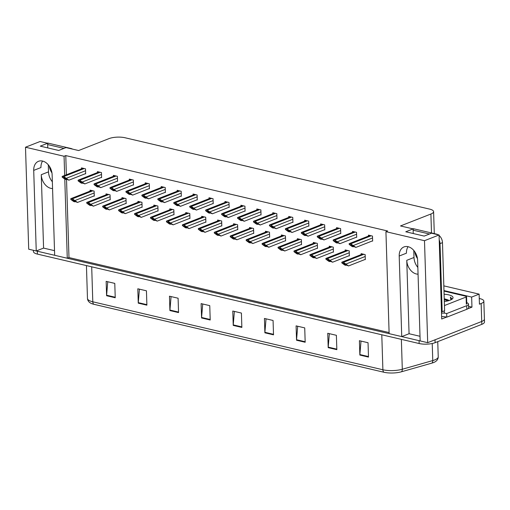 <?xml version="1.0" encoding="UTF-8"?>
<svg xmlns="http://www.w3.org/2000/svg" width="510" height="510" viewBox="0 0 510 510"><rect width="100%" height="100%" fill="white"/><g stroke="black" fill="none" stroke-linecap="round" stroke-linejoin="round"><path stroke-width="0.76" d="M52.352 181.764A12.087 8.689 68.6 0 1 48.507 171.857L48.284 164.8M52.568 188.547A12.087 8.689 68.6 0 1 50.841 188.343A12.087 8.689 68.6 0 1 41.272 174.694L43.579 248.096L36.242 250.971L28.707 249.205L25.5 147.224L64.062 156.258L64.668 175.453M417.843 267.393A12.087 8.689 68.6 0 1 413.999 257.486L413.776 250.429M420.01 336.288L409.071 333.725L406.763 260.323A12.087 8.689 -111.4 0 0 416.332 273.972A12.087 8.689 -111.4 0 0 418.06 274.176M417.62 260.336A12.087 8.689 -111.4 0 0 403.996 246.929A12.087 8.689 -111.4 0 0 399.202 256.02L401.74 336.6L389.13 333.648L385.93 231.667L424.492 240.701L427.692 342.682L420.157 340.916L417.62 260.336M408.083 246.693A12.087 8.689 -111.4 0 0 406.438 253.183L399.202 256.02M468.588 306.338L471.96 307.128L467.976 308.69M446.575 317.092L441.698 319.011L439.059 234.982L431.517 233.217L424.186 236.092L405.769 231.776L413.1 228.901L400.497 225.949L430.905 214.009A11.335 3.5 -1.8 0 0 433.596 211.631A11.335 3.5 -1.8 0 0 429.605 209.106L125.007 137.745A11.335 3.5 -1.8 0 0 109.038 138.605L78.629 150.539L66.026 147.588L58.695 150.463L40.277 146.153L47.608 143.272L40.067 141.506L25.5 147.224M443.981 290.592L471.648 297.075L471.96 307.128M471.648 297.075L479.126 294.136L443.834 285.868M479.26 298.484L479.853 298.618A11.335 3.5 178.2 0 1 483.843 301.142A11.335 3.5 178.2 0 1 481.153 303.52L479.438 304.196L479.126 294.136M483.843 301.142L484.411 319.094A11.335 3.5 178.2 0 1 481.714 321.478L427.692 342.682M424.492 240.701L439.059 234.982M64.783 179.074L67.269 258.238L54.666 255.287L52.128 174.707A12.087 8.689 -111.4 0 0 38.505 161.3A12.087 8.689 -111.4 0 0 33.711 170.391L36.242 250.971M54.519 250.659L43.579 248.096M409.071 333.725L401.74 336.6M66.523 179.482L68.977 257.569L389.098 332.565M68.977 257.569L67.269 258.238M47.755 147.9L47.608 143.272M413.247 233.529L413.1 228.901M385.93 231.667L387.638 230.992L65.777 155.588L64.062 156.258M65.777 155.588L66.376 174.777M228.716 207.379L229.149 207.481L228.996 202.451L224.967 201.507L224.993 202.457M212.772 203.643L213.205 203.745L213.052 198.715L209.023 197.772L209.049 198.721M196.828 199.907L197.268 200.009L197.109 194.979L193.08 194.036L193.105 194.992M180.891 196.172L181.324 196.273L181.165 191.25L177.136 190.3L177.161 191.256M149.003 188.7L149.436 188.802L149.277 183.778L145.248 182.835L145.28 183.785M164.947 192.436L165.38 192.538L165.221 187.514L161.192 186.571L161.224 187.521M101.171 177.499L101.605 177.601L101.445 172.571L97.416 171.628L97.448 172.578M117.115 181.235L117.549 181.33L117.389 176.307L113.36 175.363L113.392 176.313M133.059 184.964L133.493 185.066L133.333 180.043L129.304 179.099L129.336 180.049M244.66 211.114L245.093 211.216L244.94 206.187L240.911 205.243L240.937 206.193M260.604 214.85L261.037 214.952L260.878 209.922L256.849 208.979L256.881 209.929M276.548 218.586L276.981 218.688L276.822 213.658L272.793 212.715L272.824 213.665M292.491 222.322L292.925 222.424L292.765 217.394L288.736 216.45L288.768 217.4M308.435 226.058L308.869 226.159L308.709 221.13L304.68 220.186L304.712 221.136M324.379 229.793L324.813 229.889L324.653 224.865L320.624 223.922L320.656 224.872M340.323 233.523L340.756 233.625L340.597 228.601L336.568 227.658L336.6 228.607M356.267 237.258L356.7 237.36L356.541 232.337L352.512 231.393L352.544 232.343M372.211 240.994L372.644 241.096L372.485 236.073L368.456 235.129L368.488 236.079M85.227 173.763L85.661 173.865L85.501 168.835L81.472 167.892L81.504 168.842M141.672 207.232L142.105 207.334L141.946 202.304L137.917 201.361L137.949 202.311M125.728 203.496L126.161 203.598L126.002 198.569L121.973 197.625L122.005 198.575M109.784 199.761L110.217 199.863L110.058 194.833L106.029 193.889L106.061 194.839M157.615 210.968L158.049 211.07L157.89 206.04L153.861 205.096L153.892 206.046M173.559 214.704L173.993 214.806L173.833 209.776L169.804 208.832L169.836 209.782M189.503 218.439L189.937 218.541L189.777 213.511L185.748 212.568L185.774 213.518M205.441 222.175L205.881 222.271L205.721 217.247L201.692 216.304L201.718 217.254M221.385 225.904L221.818 226.006L221.665 220.983L217.636 220.04L217.662 220.989M237.328 229.64L237.762 229.742L237.609 224.719L233.58 223.775L233.605 224.725M253.272 233.376L253.706 233.478L253.553 228.454L249.524 227.511L249.549 228.461M269.216 237.112L269.65 237.214L269.49 232.19L265.461 231.247L265.493 232.197M285.16 240.847L285.594 240.949L285.434 235.92L281.405 234.976L281.437 235.932M301.104 244.583L301.537 244.685L301.378 239.655L297.349 238.712L297.381 239.662M317.048 248.319L317.481 248.421L317.322 243.391L313.293 242.448L313.325 243.397M332.992 252.055L333.425 252.157L333.266 247.127L329.237 246.183L329.269 247.133M348.936 255.79L349.369 255.892L349.21 250.863L345.181 249.919L345.213 250.869M364.88 259.526L365.313 259.628L365.154 254.598L361.125 253.655L361.156 254.605M93.84 196.025L94.273 196.127L94.114 191.097L90.085 190.153L90.117 191.103M33.711 170.391L40.947 167.554A12.087 8.689 68.6 0 1 42.591 161.064M381.786 334.777L382.889 369.763A15.109 4.667 -1.8 0 0 402.301 369.246L432.767 360.57A15.109 4.667 -1.8 0 0 434.641 359.945A15.109 4.667 -1.8 0 0 438.23 356.777C438.23 358.721 437.325 360.315 435.527 361.558A13.598 4.201 178.2 0 1 433.576 362.553A13.598 4.201 178.2 0 1 431.893 363.114L401.427 371.79A13.598 4.201 178.2 0 1 383.953 372.255L93.865 304.291A13.598 4.201 178.2 0 1 90.468 303.042C88.593 301.907 87.593 300.377 87.471 298.439A15.109 4.667 -1.8 0 0 92.794 301.799L382.889 369.763A3.78 2.352 103.2 0 0 383.953 372.255M420.157 340.884A11.335 3.5 178.2 0 1 419.061 340.661L37.338 251.226A11.335 3.5 178.2 0 1 36.306 250.952M435.119 342.675L481.803 324.347A11.335 3.5 178.2 0 0 484.5 321.969L484.411 319.094A11.335 3.5 178.2 0 1 481.714 321.478L435.03 339.807L435.119 342.675A11.335 3.5 178.2 0 1 419.15 343.53L37.428 254.101A11.335 3.5 178.2 0 1 33.437 251.577L33.392 250.308M169.913 310.565L169.467 296.202L178.098 298.222L178.551 312.585L169.913 310.565A3.022 1.881 103.2 0 1 169.932 310.054L178.532 312.069M138.261 303.15L137.808 288.787L146.44 290.808L146.893 305.171L138.261 303.15A3.022 1.881 103.2 0 1 138.274 302.64L146.874 304.655M106.603 295.73L106.15 281.367L114.782 283.394L115.234 297.757L106.603 295.73A3.022 1.881 103.2 0 1 106.615 295.22L115.222 297.234M264.888 332.813L264.435 318.45L273.067 320.471L273.519 334.84L264.888 332.813A3.022 1.881 103.2 0 1 264.9 332.303L273.507 334.318M296.546 340.234L296.093 325.871L304.725 327.892L305.178 342.255L296.546 340.234A3.022 1.881 103.2 0 1 296.559 339.724L305.159 341.738M328.198 347.648L327.745 333.285L336.383 335.306L336.836 349.669L328.198 347.648A3.022 1.881 103.2 0 1 328.211 347.138L336.817 349.152M359.856 355.062L359.403 340.699L368.041 342.726L368.488 357.089L359.856 355.062A3.022 1.881 103.2 0 1 359.869 354.552L368.475 356.573M201.571 317.985L201.119 303.616L209.757 305.643L210.209 320.006L201.571 317.985A3.022 1.881 103.2 0 1 201.584 317.469L210.19 319.49M233.229 325.399L232.777 311.036L241.408 313.057L241.861 327.42L233.229 325.399A3.022 1.881 103.2 0 1 233.242 324.889L241.848 326.904M234.383 311.412L233.242 324.889M202.725 303.992L201.584 317.469M361.01 341.075L359.869 354.552M329.352 333.661L328.211 347.138M297.7 326.247L296.559 339.724M266.041 318.826L264.9 332.303M107.757 281.743L106.615 295.22M139.415 289.164L138.274 302.64M171.073 296.578L169.932 310.054M75.454 201.616L74.913 201.833L72.567 200.392L77.501 202.438L72.86 199.18A1.887 1.358 -111.4 0 0 72.248 198.874L71.387 198.67A1.887 1.358 -111.4 0 0 70.782 198.696L70.839 198.677M73.006 200.22L72.388 200.003M74.976 200.883L70.807 199.423L73.759 201.565L74.913 201.833M94.267 195.859L77.501 202.438M70.807 199.423L70.782 198.696M72.885 199.914L72.86 199.18M66.842 179.354L66.3 179.571L63.954 178.124L68.888 180.177L64.247 176.919A1.887 1.358 -111.4 0 0 63.635 176.607L62.775 176.409A1.887 1.358 -111.4 0 0 62.169 176.434L62.226 176.415M64.394 177.952L63.776 177.735M66.364 178.621L62.194 177.161L65.146 179.297L66.3 179.571M85.654 173.591L68.888 180.177M62.194 177.161L62.169 176.434M64.273 177.646L64.247 176.919M91.398 205.351L90.856 205.568L88.51 204.121L93.445 206.174L88.804 202.916A1.887 1.358 -111.4 0 0 88.192 202.61L87.331 202.406A1.887 1.358 -111.4 0 0 86.725 202.432L86.783 202.413M88.95 203.955L88.332 203.739M90.92 204.618L86.751 203.159L89.703 205.3L90.856 205.568M110.211 199.595L93.445 206.174M86.751 203.159L86.725 202.432L107.565 194.253M88.829 203.649L88.804 202.916M107.342 209.087L106.8 209.304L104.454 207.857L109.389 209.91L104.748 206.652A1.887 1.358 -111.4 0 0 104.136 206.346L103.275 206.142A1.887 1.358 -111.4 0 0 102.669 206.167L102.727 206.148M104.894 207.685L104.276 207.474M106.864 208.354L102.695 206.894L105.646 209.03L106.8 209.304M126.148 203.331L109.389 209.91M102.695 206.894L102.669 206.167M104.773 207.385L104.748 206.652M123.286 212.823L122.744 213.04L120.398 211.593L125.332 213.645L120.691 210.388A1.887 1.358 -111.4 0 0 120.079 210.082L119.219 209.878A1.887 1.358 -111.4 0 0 118.613 209.903L118.671 209.884M120.838 211.42L120.22 211.21M122.808 212.09L118.639 210.63L121.59 212.766L122.744 213.04M142.092 207.066L125.332 213.645M118.639 210.63L118.613 209.903M120.717 211.121L120.691 210.388M82.786 183.09L82.244 183.3L79.898 181.86L84.832 183.912L80.191 180.655A1.887 1.358 -111.4 0 0 79.579 180.342L78.718 180.145A1.887 1.358 -111.4 0 0 78.113 180.17L78.17 180.151M80.338 181.688L79.719 181.471M82.308 182.357L78.138 180.897L81.09 183.033L82.244 183.3M101.598 177.327L84.832 183.912M78.138 180.897L78.113 180.17L98.953 171.985M80.217 181.381L80.191 180.655M98.73 186.826L98.188 187.036L95.842 185.595L100.776 187.648L96.135 184.391A1.887 1.358 -111.4 0 0 95.523 184.078L94.662 183.874A1.887 1.358 -111.4 0 0 94.057 183.906L94.114 183.887M96.282 185.423L95.663 185.206M98.251 186.093L94.082 184.633L97.034 186.768L98.188 187.036M117.536 181.063L100.776 187.648M94.082 184.633L94.057 183.906M96.16 185.117L96.135 184.391M114.673 190.561L114.132 190.772L111.786 189.331L116.72 191.377L112.079 188.126A1.887 1.358 -111.4 0 0 111.467 187.814L110.606 187.61A1.887 1.358 -111.4 0 0 110.001 187.635L110.058 187.616M112.225 189.159L111.607 188.942M114.195 189.828L110.026 188.369L112.978 190.504L114.132 190.772M133.48 184.798L116.72 191.377M110.026 188.369L110.001 187.635M112.104 188.853L112.079 188.126M130.617 194.297L130.075 194.508L127.73 193.067L132.664 195.113L128.023 191.862A1.887 1.358 -111.4 0 0 127.411 191.55L126.55 191.346A1.887 1.358 -111.4 0 0 125.944 191.371L126.002 191.352M128.169 192.895L127.551 192.678M130.139 193.564L125.97 192.104L128.922 194.24L130.075 194.508M149.424 188.534L132.664 195.113M125.97 192.104L125.944 191.371M128.048 192.589L128.023 191.862M438.026 234.74A7.554 5.431 -111.4 0 0 436.49 234.122L414.043 228.862A7.554 5.431 -111.4 0 0 412.526 228.767M441.469 311.584A7.554 5.431 68.6 0 1 442.17 311.699L444.612 310.737L442.476 242.658A7.554 5.431 -111.4 0 0 439.072 235.473M414.802 251.774A11.52 8.281 -111.4 0 0 417.454 258.525M442.17 311.699L440.028 243.614A7.554 5.431 -111.4 0 0 439.218 240.006M429.484 234.013L413.138 230.188M466.841 309.283A7.554 2.333 -1.8 0 0 468.633 307.696L468.518 304.107A7.554 2.333 178.2 0 1 466.726 305.694L446.683 313.561L446.792 317.156L466.841 309.283L466.726 305.694M466.746 302.679A7.554 2.333 178.2 0 1 468.518 304.107M441.622 316.614A7.554 2.333 178.2 0 1 446.792 317.156M443.47 313.063A7.554 2.333 178.2 0 1 446.683 313.561M72.535 149.111A7.554 5.431 -111.4 0 0 70.998 148.499L48.552 143.24A7.554 5.431 -111.4 0 0 47.035 143.138M49.311 166.145A11.52 8.281 -111.4 0 0 51.963 172.896M63.992 148.384L47.647 144.559M444.095 294.232A12.316 3.806 178.2 0 1 452.402 298.86A12.316 3.806 178.2 0 1 450.107 300.186A12.316 3.806 178.2 0 1 444.325 301.525M451.726 299.383L451.885 298.758L450.349 297.094L450.967 299.746M448.991 300.575A8.543 2.639 -1.8 0 0 447.55 299.759L444.236 298.733M448.819 300.626L447.55 299.759M444.274 310.87L444.337 312.859A1.887 0.587 178.2 0 1 441.673 313L441.628 311.604M443.993 291.095L465.891 296.227A1.887 0.587 178.2 0 1 466.561 296.648A1.887 0.587 178.2 0 1 466.108 297.043L444.452 305.547M447.965 299.988L444.248 299.185M448.481 300.721L444.267 299.752M451.879 298.93L450.349 297.094M139.23 216.559L138.688 216.775L136.342 215.328L141.276 217.381L136.635 214.123A1.887 1.358 -111.4 0 0 136.023 213.811L135.163 213.613A1.887 1.358 -111.4 0 0 134.557 213.639L134.614 213.62M136.782 215.156L136.164 214.946M138.752 215.826L134.583 214.366L137.534 216.501L138.688 216.775M158.036 210.802L141.276 217.381M134.583 214.366L134.557 213.639M136.661 214.85L136.635 214.123M155.174 220.294L154.632 220.511L152.286 219.064L157.22 221.117L152.579 217.859A1.887 1.358 -111.4 0 0 151.967 217.547L151.107 217.349A1.887 1.358 -111.4 0 0 150.501 217.375L150.558 217.356M152.726 218.892L152.107 218.675M154.696 219.561L150.526 218.101L153.478 220.237L154.632 220.511M173.98 214.531L157.22 221.117M150.526 218.101L150.501 217.375M152.605 218.586L152.579 217.859M171.118 224.03L170.569 224.241L168.23 222.8L173.164 224.853L168.523 221.595A1.887 1.358 -111.4 0 0 167.911 221.283L167.044 221.085A1.887 1.358 -111.4 0 0 166.445 221.11L166.502 221.091M168.67 222.628L168.051 222.411M170.64 223.297L166.464 221.837L169.422 223.973L170.569 224.241M189.924 218.267L173.164 224.853M166.464 221.837L166.445 221.11L187.285 212.925M168.549 222.322L168.523 221.595M146.561 198.033L146.019 198.243L143.673 196.803L148.608 198.849L143.967 195.598A1.887 1.358 -111.4 0 0 143.355 195.285L142.494 195.081A1.887 1.358 -111.4 0 0 141.888 195.107L141.946 195.088M144.113 196.63L143.495 196.414M146.083 197.293L141.914 195.84L144.865 197.976L146.019 198.243M165.367 192.27L148.608 198.849M141.914 195.84L141.888 195.107M143.992 196.324L143.967 195.598M162.505 201.769L161.957 201.979L159.617 200.538L164.552 202.585L159.91 199.333A1.887 1.358 -111.4 0 0 159.298 199.021L158.431 198.817A1.887 1.358 -111.4 0 0 157.832 198.843L157.89 198.823M160.057 200.366L159.439 200.149M162.027 201.029L157.851 199.569L160.809 201.711L161.957 201.979M181.311 196.006L164.552 202.585M157.851 199.569L157.832 198.843L178.672 190.663M159.936 200.06L159.91 199.333M178.449 205.498L177.901 205.715L175.561 204.274L180.495 206.32L175.854 203.069A1.887 1.358 -111.4 0 0 175.242 202.757L174.375 202.553A1.887 1.358 -111.4 0 0 173.776 202.578L173.833 202.559M176.001 204.102L175.376 203.885M177.971 204.765L173.795 203.305L176.753 205.447L177.901 205.715M197.255 199.741L180.495 206.32M173.795 203.305L173.776 202.578L194.616 194.399M175.88 203.796L175.854 203.069M187.062 227.766L186.513 227.976L184.174 226.536L189.108 228.588L184.467 225.331A1.887 1.358 -111.4 0 0 183.855 225.018L182.988 224.814A1.887 1.358 -111.4 0 0 182.389 224.846L182.446 224.827M184.614 226.363L183.995 226.147M186.583 227.033L182.408 225.573L185.366 227.709L186.513 227.976M205.868 222.003L189.108 228.588M182.408 225.573L182.389 224.846L203.229 216.661M184.492 226.058L184.467 225.331M203.005 231.502L202.457 231.712L200.118 230.271L205.052 232.318L200.411 229.066A1.887 1.358 -111.4 0 0 199.799 228.754L198.932 228.55A1.887 1.358 -111.4 0 0 198.333 228.576L198.39 228.556M200.551 230.099L199.933 229.882M202.527 230.769L198.352 229.309L201.31 231.444L202.457 231.712M221.812 225.739L205.052 232.318M198.352 229.309L198.333 228.576M200.436 229.793L200.411 229.066M218.949 235.237L218.401 235.448L216.061 234.007L220.996 236.053L216.355 232.802A1.887 1.358 -111.4 0 0 215.743 232.49L214.876 232.286A1.887 1.358 -111.4 0 0 214.276 232.311L214.334 232.292M216.495 233.835L215.877 233.618M218.471 234.504L214.296 233.044L217.254 235.18L218.401 235.448M237.756 229.474L220.996 236.053M214.296 233.044L214.276 232.311M216.38 233.529L216.355 232.802M234.893 238.973L234.345 239.184L232.005 237.743L236.94 239.789L232.299 236.538A1.887 1.358 -111.4 0 0 231.687 236.226L230.82 236.022A1.887 1.358 -111.4 0 0 230.22 236.047L230.278 236.028M232.439 237.571L231.82 237.354M234.415 238.234L230.239 236.78L233.197 238.916L234.345 239.184M253.699 233.21L236.94 239.789M230.239 236.78L230.22 236.047L251.054 227.868M232.318 237.265L232.299 236.538M250.837 242.709L250.289 242.919L247.949 241.479L252.877 243.525L248.242 240.274A1.887 1.358 -111.4 0 0 247.63 239.961L246.763 239.757A1.887 1.358 -111.4 0 0 246.164 239.783L246.222 239.764M248.383 241.306L247.764 241.09M250.359 241.969L246.183 240.51L249.141 242.652L250.289 242.919M269.643 236.946L252.877 243.525M246.183 240.51L246.164 239.783M248.262 241L248.242 240.274M194.393 209.234L193.845 209.451L191.505 208.01L196.439 210.056L191.798 206.799A1.887 1.358 -111.4 0 0 191.186 206.493L190.319 206.289A1.887 1.358 -111.4 0 0 189.72 206.314L189.777 206.295M191.938 207.838L191.32 207.621M193.915 208.501L189.739 207.041L192.697 209.183L193.845 209.451M213.199 203.477L196.439 210.056M189.739 207.041L189.72 206.314M191.824 207.532L191.798 206.799M210.337 212.97L209.788 213.186L207.449 211.739L212.383 213.792L207.742 210.534A1.887 1.358 -111.4 0 0 207.13 210.228L206.263 210.024A1.887 1.358 -111.4 0 0 205.664 210.05L205.721 210.031M207.882 211.573L207.264 211.357M209.859 212.237L205.683 210.777L208.641 212.919L209.788 213.186M229.143 207.213L212.383 213.792M205.683 210.777L205.664 210.05M207.768 211.267L207.742 210.534M226.281 216.705L225.732 216.922L223.393 215.475L228.327 217.528L223.686 214.27A1.887 1.358 -111.4 0 0 223.074 213.964L222.207 213.76A1.887 1.358 -111.4 0 0 221.608 213.786L221.665 213.766M223.826 215.303L223.208 215.092M225.802 215.972L221.627 214.512L224.585 216.648L225.732 216.922M245.087 210.949L228.327 217.528M221.627 214.512L221.608 213.786M223.705 215.003L223.686 214.27M242.224 220.441L241.676 220.658L239.337 219.211L244.264 221.263L239.63 218.006A1.887 1.358 -111.4 0 0 239.018 217.7L238.151 217.496A1.887 1.358 -111.4 0 0 237.552 217.521L237.609 217.502M239.77 219.039L239.152 218.828M241.746 219.708L237.571 218.248L240.529 220.384L241.676 220.658M261.031 214.684L244.264 221.263M237.571 218.248L237.552 217.521L258.385 209.342M239.649 218.739L239.63 218.006M258.168 224.177L257.62 224.394L255.28 222.947L260.208 224.999L255.574 221.742A1.887 1.358 -111.4 0 0 254.962 221.429L254.095 221.232A1.887 1.358 -111.4 0 0 253.495 221.257L253.553 221.238M255.714 222.774L255.096 222.564M257.69 223.444L253.515 221.984L256.473 224.119L257.62 224.394M276.975 218.42L260.208 224.999M253.515 221.984L253.495 221.257L274.329 213.072M255.593 222.468L255.574 221.742M266.781 246.438L266.233 246.655L263.893 245.214L268.821 247.261L264.186 244.009A1.887 1.358 -111.4 0 0 263.574 243.697L262.707 243.493A1.887 1.358 -111.4 0 0 262.108 243.519L262.166 243.499M264.327 245.042L263.708 244.826M266.303 245.705L262.127 244.245L265.085 246.387L266.233 246.655M285.587 240.682L268.821 247.261M262.127 244.245L262.108 243.519L282.942 235.339M264.205 244.736L264.186 244.009M282.725 250.174L282.177 250.391L279.837 248.95L284.765 250.996L280.13 247.739A1.887 1.358 -111.4 0 0 279.512 247.433L278.651 247.229A1.887 1.358 -111.4 0 0 278.046 247.254L278.109 247.235M280.27 248.778L279.652 248.561M282.247 249.441L278.071 247.981L281.023 250.123L282.177 250.391M301.531 244.417L284.765 250.996M278.071 247.981L278.046 247.254M280.149 248.472L280.13 247.739M298.662 253.91L298.12 254.127L295.781 252.679L300.709 254.732L296.074 251.475A1.887 1.358 -111.4 0 0 295.456 251.169L294.595 250.965A1.887 1.358 -111.4 0 0 293.99 250.99L294.053 250.971M296.214 252.514L295.596 252.297M298.184 253.177L294.015 251.717L296.967 253.859L298.12 254.127M317.475 248.153L300.709 254.732M294.015 251.717L293.99 250.99M296.093 252.208L296.074 251.475M314.606 257.646L314.064 257.862L311.718 256.415L316.653 258.468L312.018 255.21A1.887 1.358 -111.4 0 0 311.4 254.904L310.539 254.7A1.887 1.358 -111.4 0 0 309.933 254.726L309.997 254.707M312.158 256.243L311.54 256.033M314.128 256.912L309.959 255.453L312.91 257.588L314.064 257.862M333.419 251.889L316.653 258.468M309.959 255.453L309.933 254.726M312.037 255.944L312.018 255.21M330.55 261.381L330.008 261.598L327.662 260.151L332.596 262.204L327.962 258.946A1.887 1.358 -111.4 0 0 327.344 258.64L326.483 258.436A1.887 1.358 -111.4 0 0 325.877 258.462L325.941 258.442M328.102 259.979L327.484 259.769M330.072 260.648L325.903 259.188L328.854 261.324L330.008 261.598M349.363 255.625L332.596 262.204M325.903 259.188L325.877 258.462M327.981 259.679L327.962 258.946M346.494 265.117L345.952 265.334L343.606 263.887L348.54 265.94L343.899 262.682A1.887 1.358 -111.4 0 0 343.287 262.369L342.427 262.172A1.887 1.358 -111.4 0 0 341.821 262.197L341.878 262.178M344.046 263.715L343.428 263.504M346.016 264.384L341.847 262.924L344.798 265.06L345.952 265.334M365.307 259.36L348.54 265.94M341.847 262.924L341.821 262.197L362.661 254.012M343.925 263.409L343.899 262.682M274.106 227.913L273.564 228.129L271.224 226.682L276.152 228.735L271.518 225.477A1.887 1.358 -111.4 0 0 270.899 225.165L270.039 224.967A1.887 1.358 -111.4 0 0 269.433 224.993L269.497 224.974M271.658 226.51L271.039 226.293M273.634 227.179L269.458 225.72L272.41 227.855L273.564 228.129M292.918 222.15L276.152 228.735M269.458 225.72L269.433 224.993M271.537 226.204L271.518 225.477M290.05 231.648L289.508 231.859L287.168 230.418L292.096 232.471L287.462 229.213A1.887 1.358 -111.4 0 0 286.843 228.901L285.983 228.703A1.887 1.358 -111.4 0 0 285.377 228.729L285.441 228.709M287.602 230.246L286.983 230.029M289.572 230.915L285.402 229.455L288.354 231.591L289.508 231.859M308.862 225.885L292.096 232.471M285.402 229.455L285.377 228.729M287.481 229.94L287.462 229.213M305.994 235.384L305.452 235.594L303.106 234.154L308.04 236.206L303.405 232.949A1.887 1.358 -111.4 0 0 302.787 232.636L301.926 232.433A1.887 1.358 -111.4 0 0 301.321 232.464L301.384 232.445M303.546 233.982L302.927 233.765M305.515 234.651L301.346 233.191L304.298 235.327L305.452 235.594M324.806 229.621L308.04 236.206M301.346 233.191L301.321 232.464M303.424 233.676L303.405 232.949M321.938 239.12L321.396 239.33L319.05 237.889L323.984 239.936L319.349 236.685A1.887 1.358 -111.4 0 0 318.731 236.372L317.87 236.168A1.887 1.358 -111.4 0 0 317.265 236.194L317.328 236.181M319.49 237.717L318.871 237.501M321.459 238.387L317.29 236.927L320.242 239.062L321.396 239.33M340.75 233.357L323.984 239.936M317.29 236.927L317.265 236.194M319.368 237.411L319.349 236.685M337.881 242.856L337.339 243.066L334.993 241.625L339.928 243.672L335.287 240.42A1.887 1.358 -111.4 0 0 334.675 240.108L333.814 239.904A1.887 1.358 -111.4 0 0 333.208 239.929L333.266 239.91M335.433 241.453L334.815 241.236M337.403 242.123L333.234 240.663L336.186 242.798L337.339 243.066M356.694 237.093L339.928 243.672M333.234 240.663L333.208 239.929L354.048 231.75M335.312 241.147L335.287 240.42M353.825 246.591L353.283 246.802L350.937 245.361L355.872 247.407L351.231 244.156A1.887 1.358 -111.4 0 0 350.619 243.844L349.758 243.64A1.887 1.358 -111.4 0 0 349.152 243.665L349.21 243.646M351.377 245.189L350.759 244.972M353.347 245.852L349.178 244.398L352.13 246.534L353.283 246.802M372.638 240.828L355.872 247.407M349.178 244.398L349.152 243.665L369.992 235.486M351.256 244.883L351.231 244.156M41.272 174.694L48.507 171.857M406.763 260.323L413.999 257.486M481.153 303.52L481.803 324.347M430.905 214.009L431.498 232.955M431.893 363.114A3.78 2.263 74.1 0 0 432.767 360.57L432.231 343.51M93.865 304.291A3.78 2.352 -76.8 0 1 92.794 301.799L91.698 266.813M401.364 339.367L402.301 369.246A3.78 2.263 74.1 0 1 401.427 371.79M419.15 343.53L419.061 340.661M37.428 254.101L37.338 251.226M91.959 190.593L71.387 198.67M92.82 190.797L72.248 198.874M94.171 192.984L74.97 200.526M83.347 168.332L62.775 176.409M84.207 168.529L63.635 176.607M85.559 170.722L66.357 178.264M107.903 194.329L87.331 202.406M108.764 194.533L88.192 202.61M110.115 196.72L90.907 204.261M123.847 198.065L103.275 206.142M124.708 198.269L104.136 206.346M126.059 200.455L106.851 207.997M139.791 201.801L119.219 209.878M140.652 202.005L120.079 210.082M142.003 204.191L122.795 211.733M99.291 172.068L78.718 180.145M100.151 172.265L79.579 180.342M101.503 174.458L82.295 182M115.234 175.803L94.662 183.874M116.095 176.001L95.523 184.078M117.447 178.194L98.239 185.729M131.178 179.539L110.606 187.61M132.039 179.737L111.467 187.814M133.391 181.93L114.183 189.465M147.122 183.268L126.55 191.346M147.983 183.472L127.411 191.55M149.334 185.665L130.126 193.201M436.082 234.288L436.49 234.122M414.043 228.862L413.113 229.232M440.028 243.614L442.476 242.658M70.59 148.659L70.998 148.499M48.552 143.24L47.621 143.603M466.108 297.043L466.338 304.221M155.735 205.536L135.163 213.613M156.595 205.74L136.023 213.811M157.947 207.927L138.739 215.469M171.679 209.272L151.107 217.349M172.539 209.476L151.967 217.547M173.891 211.663L154.683 219.204M187.623 213.008L167.044 221.085M188.483 213.205L167.911 221.283M189.835 215.398L170.627 222.94M163.066 187.004L142.494 195.081M163.927 187.208L143.355 195.285M165.278 189.395L146.07 196.936M179.01 190.74L158.431 198.817M179.871 190.944L159.298 199.021M181.222 193.131L162.014 200.672M194.947 194.476L174.375 202.553M195.815 194.68L175.242 202.757M197.166 196.866L177.958 204.408M203.566 216.744L182.988 224.814M204.427 216.941L183.855 225.018M205.779 219.134L186.571 226.669M219.504 220.479L198.932 228.55M220.371 220.677L199.799 228.754M221.722 222.87L202.515 230.405M235.448 224.209L214.876 232.286M236.315 224.413L215.743 232.49M237.666 226.606L218.458 234.141M251.392 227.944L230.82 236.022M252.259 228.148L231.687 236.226M253.61 230.335L234.402 237.877M267.336 231.68L246.763 239.757M268.203 231.884L247.63 239.961M269.554 234.071L250.346 241.612M210.891 198.212L190.319 206.289M211.758 198.415L191.186 206.493M213.11 200.602L193.902 208.144M226.835 201.947L206.263 210.024M227.702 202.151L207.13 210.228M229.054 204.338L209.846 211.88M242.779 205.683L222.207 213.76M243.646 205.887L223.074 213.964M244.998 208.074L225.79 215.615M258.723 209.419L238.151 217.496M259.59 209.623L239.018 217.7M260.941 211.809L241.734 219.351M274.667 213.154L254.095 221.232M275.534 213.358L254.962 221.429M276.885 215.545L257.677 223.087M283.279 235.416L262.707 243.493M284.147 235.62L263.574 243.697M285.498 237.807L266.29 245.348M299.223 239.152L278.651 247.229M300.09 239.356L279.512 247.433M301.442 241.542L282.234 249.084M315.167 242.887L294.595 250.965M316.034 243.091L295.456 251.169M317.386 245.278L298.178 252.82M331.111 246.623L310.539 254.7M331.972 246.827L311.4 254.904M333.33 249.014L314.122 256.555M347.055 250.359L326.483 258.436M347.916 250.563L327.344 258.64M349.267 252.75L330.066 260.291M362.999 254.095L342.427 262.172M363.859 254.299L343.287 262.369M365.211 256.485L346.009 264.027M290.611 216.89L270.039 224.967M291.478 217.094L270.899 225.165M292.829 219.281L273.621 226.822M306.555 220.626L285.983 228.703M307.415 220.824L286.843 228.901M308.773 223.017L289.565 230.558M322.498 224.362L301.926 232.433M323.359 224.559L302.787 232.636M324.717 226.752L305.509 234.288M338.442 228.097L317.87 236.168M339.303 228.295L318.731 236.372M340.654 230.488L321.453 238.023M354.386 231.827L333.814 239.904M355.247 232.031L334.675 240.108M356.598 234.224L337.39 241.759M370.33 235.563L349.758 243.64M371.191 235.767L350.619 243.844M372.542 237.953L353.334 245.495M433.596 211.631L434.29 233.605M87.471 298.439L86.439 265.582M438.23 356.777L437.752 341.643M91.621 190.517L70.801 198.69M83.009 168.249L62.188 176.428M123.509 197.988L102.689 206.161M139.453 201.724L118.626 209.897M114.897 175.72L94.076 183.893M130.84 179.456L110.013 187.629M146.784 183.192L125.957 191.365M466.561 296.648L466.784 303.826M155.397 205.453L134.57 213.633M171.341 209.189L150.514 217.368M162.728 186.928L141.901 195.101M219.172 220.397L198.345 228.569M235.11 224.132L214.289 232.305M266.998 231.604L246.177 239.776M210.553 198.135L189.733 206.308M226.497 201.871L205.677 210.043M242.441 205.606L221.62 213.779M298.885 239.075L278.065 247.248M314.829 242.811L294.009 250.984M330.773 246.547L309.952 254.719M346.717 250.282L325.896 258.455M290.273 216.807L269.452 224.987M306.217 220.543L285.396 228.722M322.161 224.279L301.34 232.452M338.104 228.015L317.284 236.187"/></g></svg>
